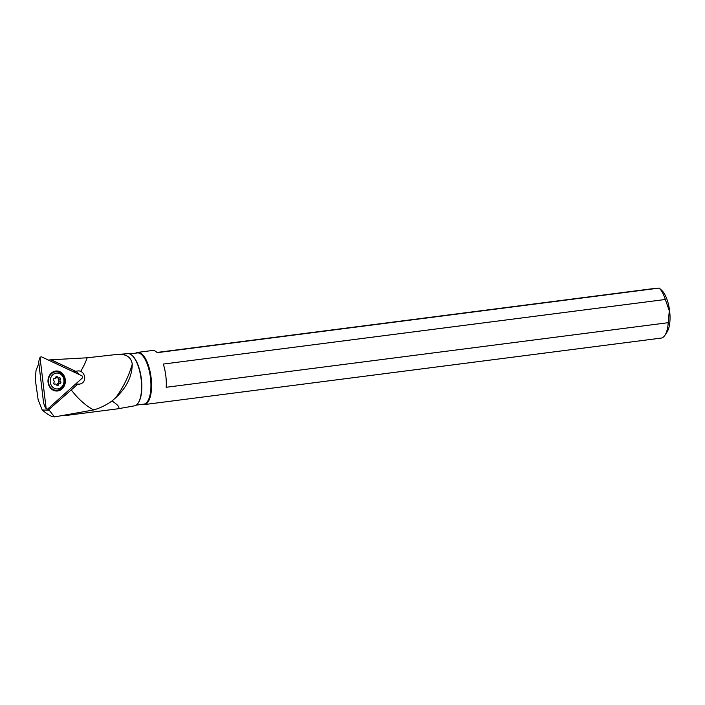 <?xml version="1.0" encoding="UTF-8"?>
<svg xmlns="http://www.w3.org/2000/svg" width="705" height="705" viewBox="0 0 705 705"><rect width="100%" height="100%" fill="white"/><g stroke="black" fill="none" stroke-linecap="round" stroke-linejoin="round"><path stroke-width="1.06" d="M41.71 356.933L81.956 375.844A1.322 1.154 -90.1 0 1 82.229 378.118L47.914 408.829A1.322 1.154 -90.1 0 1 46.072 407.957L40.132 358.343A1.322 1.154 -90.1 0 1 41.71 356.933L81.956 375.844A1.322 1.154 -90.1 0 1 82.229 378.118L47.914 408.829A1.322 1.154 -90.1 0 1 46.072 407.957L40.132 358.343A1.322 1.154 -90.1 0 1 41.71 356.933M57.854 390.94A10.029 8.698 89.9 0 0 65.283 379.642A10.029 8.698 89.9 0 0 55.475 371.077A10.029 8.698 89.9 0 0 48.055 382.366A10.029 8.698 89.9 0 0 57.854 390.94M40.132 358.343L39.462 358.166L38.705 362.141L43.613 403.145L45.402 407.781L46.072 407.957M127.834 353.654L114.959 354.668C125.287 353.284 131.059 356.422 132.258 364.088C132.108 376.399 126.547 387.662 115.567 397.876L111.998 400.969C118.29 405.128 120.273 407.746 117.929 408.794L134.549 405.833A26.314 10.108 -97.3 0 0 138.233 402.96A26.314 10.108 -97.3 0 0 141.035 378.479A26.314 10.108 -97.3 0 0 132.126 355.505A26.314 10.108 -97.3 0 0 127.834 353.654A26.314 10.108 -97.3 0 0 127.755 353.654M48.548 409.834L77.488 384.437L48.548 409.834L48.381 408.406M114.959 354.668L87.173 357.796A66.279 57.51 -90.1 0 1 80.678 371.359C82.776 372.39 84.098 374.188 84.635 376.752C85.014 380.726 83.393 383.176 79.762 384.102L77.488 384.437M49.015 409.931L54.479 416.928L93.747 409.931C100.392 407.966 106.473 404.978 111.998 400.969M54.479 416.928C51.597 416.867 47.508 414.549 42.221 409.975L38.167 399.946L35.25 379.264L36.052 370.345L38.845 363.295M42.221 409.975L49.068 410.204M73.584 371.588L77.277 373.65M50.971 359.85L75.682 371.306L51.157 359.779L48.363 360.07M51.157 359.779L87.173 357.796M132.346 355.708A25.812 9.923 82.7 0 1 132.558 355.902A25.812 9.923 82.7 0 1 141.3 378.444A25.812 9.923 82.7 0 1 138.55 402.458A25.812 9.923 82.7 0 1 138.391 402.705M143.75 404.15A25.812 9.923 -97.3 0 0 143.855 404.141A25.812 9.923 -97.3 0 0 150.421 377.404A25.812 9.923 -97.3 0 0 137.369 352.923A25.812 9.923 -97.3 0 0 137.263 352.932A25.812 9.923 -97.3 0 0 137.167 352.949M135.792 353.126A26.305 10.108 82.7 0 1 137.651 352.394A26.305 10.108 82.7 0 1 137.757 352.377A26.305 10.108 82.7 0 1 151.055 377.325A26.305 10.108 82.7 0 1 144.366 404.573A26.305 10.108 82.7 0 1 144.261 404.582A26.305 10.108 82.7 0 1 142.375 404.335M661.017 338.1A26.305 10.108 -97.3 0 0 661.123 338.092A26.305 10.108 -97.3 0 0 664.991 335.183A26.305 10.108 -97.3 0 0 668.225 322.696L166.186 387.283A26.305 10.108 -97.3 0 0 163.296 364.071L665.335 299.484A26.305 10.108 -97.3 0 0 659.237 288.081L157.206 352.667A26.305 10.108 -97.3 0 0 152.483 350.482A26.305 10.108 -97.3 0 0 152.377 350.5A26.305 10.108 -97.3 0 0 152.271 350.508M664.991 335.183L667.115 331.879A22.992 8.839 -97.3 0 0 669.6 310.72A22.992 8.839 -97.3 0 0 661.784 290.407L659.245 288.072L650.451 288.971L156.986 352.447M665.335 299.484L669.292 310.764L668.225 322.696M75.682 371.306L77.814 370.971A6.627 5.755 89.9 0 1 78.581 370.909A6.627 5.755 89.9 0 1 80.678 371.359M75.356 371.306L73.064 371.667M74.783 384.78L76.924 384.437M64.393 379.748A9.28 8.055 -90.1 0 1 56.435 390.288A9.28 8.055 -90.1 0 1 48.442 382.269A9.28 8.055 -90.1 0 1 56.4 371.729A9.28 8.055 -90.1 0 1 64.393 379.748M50.24 382.084A7.949 6.9 -90.1 0 1 56.136 373.13A7.949 6.9 -90.1 0 1 63.917 379.924A7.949 6.9 -90.1 0 1 58.022 388.887A7.949 6.9 -90.1 0 1 50.24 382.084M56.867 385.177A0.846 0.731 89.9 0 0 58.259 384.956A1.939 1.683 -90.1 0 1 60.11 383.3A0.846 0.731 89.9 0 0 60.639 381.802A1.939 1.683 -90.1 0 1 60.322 379.131A0.846 0.731 89.9 0 0 59.458 377.854A1.939 1.683 -90.1 0 1 57.29 376.831A0.846 0.731 89.9 0 0 55.898 377.06A1.939 1.683 -90.1 0 1 54.047 378.708A0.846 0.731 89.9 0 0 53.518 380.207A1.939 1.683 -90.1 0 1 53.836 382.877A0.846 0.731 89.9 0 0 54.699 384.154A1.939 1.683 -90.1 0 1 56.867 385.177M56.136 384.965L57.748 383.3L59.916 383.291M56.77 384.956L58.259 384.956M55.686 377.748L58.832 377.995M57.986 383.308L58.912 382.357L58.215 377.995M132.258 364.088A99.414 86.266 -90.1 0 1 115.567 397.876M93.747 409.931A33.135 13.21 49.2 0 1 71.302 389.953M75.629 371.306A6.627 5.755 -90.1 0 1 78.713 374.329M78.088 381.828A6.627 5.755 -90.1 0 1 76.202 383.511M75.532 384.11L79.762 384.102M54.153 384.163L54.699 384.154M55.951 376.84L57.29 376.831M58.198 379.14L60.322 379.131M58.515 381.81L60.639 381.802M39.462 358.166L40.538 357.144M45.402 407.781L46.477 408.803M65.054 415.598L118.043 408.785M138.55 402.458L138.233 402.96M136.241 405.119L143.855 404.141M129.649 353.91L137.263 352.932M144.366 404.573L661.123 338.092M137.651 352.394L152.377 350.5M55.325 384.013L53.95 384.022"/></g></svg>
